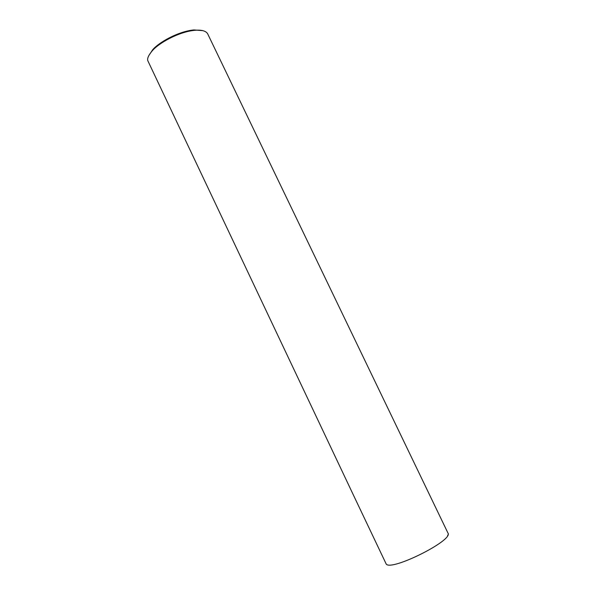 <?xml version="1.0" encoding="UTF-8"?>
<svg xmlns="http://www.w3.org/2000/svg" width="596" height="596" viewBox="0 0 596 596"><rect width="100%" height="100%" fill="white"/><g stroke="black" fill="none" stroke-linecap="round" stroke-linejoin="round"><path stroke-width="0.89" d="M447.857 532.861L207.564 33.614C205.68 30.836 201.448 29.733 194.877 30.292C178.271 31.841 158.298 43.486 152.271 50.794C148.575 55.137 147.085 58.438 147.801 60.695L353.301 494.829M202.715 30.627L193.901 29.942C177.817 31.446 158.499 42.711 152.665 49.788L148.739 55.719M447.603 535.543C448.408 534.396 448.565 533.651 448.08 533.316L448.08 533.316C452.647 540.743 391.274 571.311 386.223 564.077L353.435 495.112M193.901 29.942L194.877 30.292M152.665 49.788L152.271 50.794"/></g></svg>
